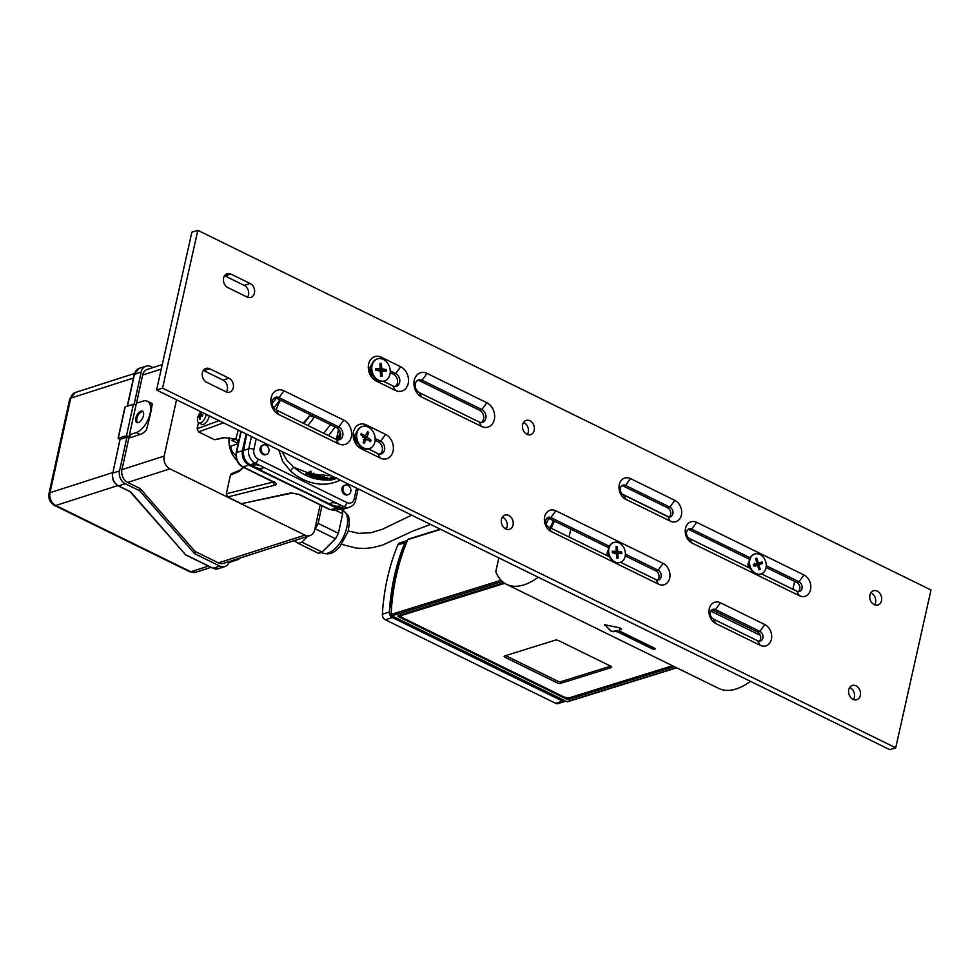 <?xml version="1.0" encoding="UTF-8"?>
<svg xmlns="http://www.w3.org/2000/svg" width="980" height="980" viewBox="0 0 980 980"><rect width="100%" height="100%" fill="white"/><g stroke="black" fill="none" stroke-linecap="round" stroke-linejoin="round"><path stroke-width="1.47" d="M401.861 614.436A4.973 1.85 -167.4 0 0 401.494 614.95L401.249 616.04A4.973 1.85 12.6 0 1 402.241 615.232L504.749 583.345M440.277 529.176L408.378 539.098A1.25 0.968 72.7 0 0 407.852 539.6L440.706 529.384M676.384 667.662L566.955 701.705A1.25 0.968 72.7 0 0 567.579 701.766L676.702 667.809M566.955 701.705L391.865 615.808L502.274 581.459M501.037 580.246L391.13 614.436A1.25 0.968 72.7 0 0 391.865 615.808M391.13 614.436A211.545 164.861 -107.3 0 1 407.852 539.6M674.216 666.596L569.258 699.242A2.487 0.931 12.6 0 1 565.84 698.764L398.946 616.898A2.487 0.931 12.6 0 1 398.002 615.893A2.487 0.931 12.6 0 1 398.505 615.489L503.83 582.72M505.594 655.62L557.571 681.125A2.487 0.931 -167.4 0 0 560.989 681.602L610.675 666.143M611.226 667.613L560.597 683.366A2.487 0.931 12.6 0 1 557.179 682.876L505.092 657.323A2.487 0.931 12.6 0 1 504.149 656.318A2.487 0.931 12.6 0 1 504.651 655.914L555.28 640.161A2.487 0.931 12.6 0 1 558.698 640.651L610.785 666.204A2.487 0.931 12.6 0 1 611.728 667.208A2.487 0.931 12.6 0 1 611.226 667.613L611.447 666.633M672.452 665.726L570.103 697.576A4.973 1.85 12.6 0 1 563.267 696.609L403.123 618.049A4.973 1.85 12.6 0 1 401.249 616.04M565.73 701.104A4.973 3.883 -107.3 0 1 565.117 701.374A4.973 3.883 -107.3 0 1 562.63 701.129L392.331 617.584A4.973 3.883 -107.3 0 1 389.354 612.035A211.545 164.861 -107.3 0 1 404.838 542.761A4.973 3.883 -107.3 0 1 406.982 540.691A4.973 3.883 -107.3 0 1 407.435 540.58M406.982 540.691L399.975 542.859A4.973 3.883 72.7 0 0 397.843 544.941A211.545 164.861 72.7 0 0 382.359 614.215A4.973 3.883 72.7 0 0 385.324 619.764L555.635 703.309A4.973 3.883 72.7 0 0 558.122 703.554L565.117 701.374M608.151 550.38A4.973 3.883 -107.3 0 1 608.274 550.27A5.145 4.006 -107.3 0 0 607.576 555.905M616.971 553.749A3.393 2.646 -107.3 0 0 616.91 553.038L621.688 552.046L618.38 551.593A0.796 0.625 72.7 0 1 617.731 550.785L617.351 546.73L616.101 548.298M616.665 557.436L618.025 558.245A5.929 4.618 72.7 0 1 616.726 558.135L616.359 554.08A0.796 0.625 72.7 0 0 615.697 553.271L612.39 552.818A5.929 4.618 72.7 0 1 612.304 551.226L615.587 551.348A0.796 0.625 72.7 0 0 616.163 550.65L616.053 546.62A5.929 4.618 72.7 0 1 617.351 546.73M621.688 552.046A5.929 4.618 72.7 0 1 621.786 553.639L618.49 553.516A0.796 0.625 72.7 0 0 617.927 554.215L616.408 554.619M613.247 551.728L612.329 552.855M612.574 552.83L615.82 551.299M616.91 553.038L615.097 553.088L614.043 551.801M618.025 558.245L617.927 554.215M619.936 562.471A10.449 8.146 -107.3 0 1 619.727 562.545A10.449 8.146 -107.3 0 1 608.262 551.838A10.449 8.146 -107.3 0 1 613.517 542.589A10.449 8.146 -107.3 0 1 613.725 542.528M625.399 553.161A10.449 8.146 -107.3 0 1 620.144 562.41A10.449 8.146 -107.3 0 1 608.69 551.703A10.449 8.146 -107.3 0 1 613.933 542.455A10.449 8.146 -107.3 0 1 625.399 553.161M608.935 556.579A4.447 3.467 -107.3 0 1 608.029 553.823A4.447 3.467 -107.3 0 1 608.274 551.961M369.227 448.583A11.576 8.992 -107.8 0 1 369.007 448.656A11.576 8.992 -107.8 0 1 361.681 447.211A11.576 8.992 -107.8 0 1 356.205 435.806A11.576 8.992 -107.8 0 1 361.938 426.619A11.576 8.992 -107.8 0 1 362.159 426.545M357.222 443.254L356.205 435.708M358.778 444.21A5.611 4.361 -107.8 0 1 358.398 443.952A5.611 4.361 -107.8 0 1 356.205 436.186M366.214 434.336L368.676 432.437A6.676 5.182 72.2 0 0 367.5 431.592L365.773 435.279A0.943 0.735 72.2 0 1 364.842 435.537L361.302 433.822M363.213 442.384A6.382 4.961 -107.8 0 0 364.34 443.193L366.079 439.714L363.948 440.167M368.1 440.143L371.028 440.326L367.733 437.631L364.315 439.04M371.028 440.326A6.676 5.182 72.2 0 1 370.501 441.662L367.01 439.444A0.943 0.735 72.2 0 0 366.079 439.714M364.34 443.401A6.676 5.182 72.2 0 1 363.163 442.543L364.474 438.55A0.943 0.735 72.2 0 0 364.119 437.35L360.824 434.655A6.676 5.182 72.2 0 1 361.351 433.319M362.784 437.472L363.678 436.137M368.676 432.437L367.377 436.431A0.943 0.735 72.2 0 0 367.733 437.631M364.842 440.069L363.372 439.432M369.705 427.929A11.576 8.992 -107.8 0 1 375.181 439.322A11.576 8.992 -107.8 0 1 369.46 448.509A11.576 8.992 -107.8 0 1 362.135 447.064A11.576 8.992 -107.8 0 1 356.659 435.659A11.576 8.992 -107.8 0 1 362.392 426.471A11.576 8.992 -107.8 0 1 369.705 427.929M384.319 380.951A11.576 8.992 -107.8 0 1 384.099 381.024A11.576 8.992 -107.8 0 1 371.322 369.154A11.576 8.992 -107.8 0 1 377.031 358.986A11.576 8.992 -107.8 0 1 377.251 358.913M372.449 375.708L370.636 371.298L371.298 368.149M373.87 376.577A5.611 4.361 -107.8 0 1 370.857 371.273A5.611 4.361 -107.8 0 1 371.298 368.554M380.032 371.138A3.405 2.646 -107.8 0 0 379.983 370.832L386.255 369.558L382.531 368.933A0.943 0.735 72.2 0 1 381.784 368.002L381.281 363.433L380.007 365.062M380.681 375.597L382.041 376.406A6.676 5.182 72.2 0 1 380.755 376.283L380.252 371.714A0.943 0.735 72.2 0 0 379.493 370.783L375.769 370.158A6.676 5.182 72.2 0 1 375.683 368.578L379.37 368.639A0.943 0.735 72.2 0 0 380.02 367.843L379.995 363.31A6.676 5.182 72.2 0 1 381.281 363.433M378.402 370.844L377.165 369.325M386.255 369.558A6.676 5.182 72.2 0 1 386.353 371.138L382.666 371.077A0.943 0.735 72.2 0 0 382.004 371.873L380.326 372.339M382.041 376.406L382.004 371.873M390.248 370.71A11.576 8.992 -107.8 0 1 384.552 380.877A11.576 8.992 -107.8 0 1 371.775 369.007A11.576 8.992 -107.8 0 1 377.484 358.839A11.576 8.992 -107.8 0 1 390.248 370.71M390.261 370.869L395.712 373.552A6.848 5.329 -107.3 0 1 399.803 380.289A6.848 5.329 -107.3 0 1 396.361 386.279A6.848 5.329 -107.3 0 1 392.943 385.949L383.315 381.22M400.698 366.753L381.404 357.284A13.071 10.18 72.7 0 0 368.627 364.156A13.071 10.18 72.7 0 0 376.112 380.963L395.406 390.432A13.071 10.18 72.7 0 0 408.182 383.56A13.071 10.18 72.7 0 0 400.698 366.753L395.712 373.552L393.482 374.238L390.224 372.645M358.827 444.271L358.533 444.124A6.848 5.329 -107.3 0 1 354.613 435.316L356.904 431.837M373.895 376.602L373.649 376.479A6.848 5.329 -107.3 0 1 369.73 367.672L371.984 364.217M366.287 424.928A13.071 10.18 72.7 0 0 353.51 431.8A13.071 10.18 72.7 0 0 360.995 448.607L380.289 458.064A13.071 10.18 72.7 0 0 393.066 451.204A13.071 10.18 72.7 0 0 385.581 434.397L366.287 424.928L365.369 426.178M375.168 438.526L380.595 441.184A6.848 5.329 -107.3 0 1 384.687 447.921A6.848 5.329 -107.3 0 1 381.245 453.924A6.848 5.329 -107.3 0 1 377.827 453.593L368.198 448.865M895.72 747.814L889.767 749.663L156.592 390.016L191.872 232.186L197.825 230.337L931 589.985L895.72 747.814L162.545 388.154L197.825 230.337M527.313 434.471A7.46 5.819 72.7 0 0 523.565 422.441M506.146 529.176A7.46 5.819 72.7 0 0 502.397 517.134M874.601 604.832A7.46 5.819 72.7 0 0 870.865 592.802M853.433 699.536A7.46 5.819 72.7 0 0 849.697 687.495M481.352 422.478A6.848 5.329 72.7 0 0 483.655 416.243A6.848 5.329 72.7 0 0 479.637 410.252L419.82 380.914A6.848 5.329 72.7 0 0 417.578 380.387M380.081 454.108A6.848 5.329 72.7 0 0 382.384 447.872A6.848 5.329 72.7 0 0 378.366 441.882L375.132 440.302M338.296 439.873A6.848 5.329 72.7 0 0 340.599 433.638A6.848 5.329 72.7 0 0 336.581 427.648L276.776 398.309A6.848 5.329 72.7 0 0 274.523 397.782M395.197 386.475A6.848 5.329 72.7 0 0 397.5 380.24A6.848 5.329 72.7 0 0 393.482 374.238M226.38 391.927A7.46 5.819 72.7 0 0 223.048 380.081L203.754 370.612A7.46 5.819 72.7 0 0 203.35 370.428M247.548 297.234A7.46 5.819 72.7 0 0 244.216 285.376L224.922 275.919A7.46 5.819 72.7 0 0 224.506 275.735M608.739 547.759L548.629 518.273A5.231 4.067 72.7 0 0 547.195 517.881M759.169 641.226A5.231 4.067 72.7 0 0 760.394 635.408A5.231 4.067 72.7 0 0 757.626 632.051L713.244 610.283A5.231 4.067 72.7 0 0 711.823 609.891M798.308 591.614A5.231 4.067 72.7 0 0 799.803 586.849A5.231 4.067 72.7 0 0 796.752 582.451L766.115 567.42M669.181 517.024A5.231 4.067 72.7 0 0 670.675 512.246A5.231 4.067 72.7 0 0 667.637 507.848L623.255 486.08A5.231 4.067 72.7 0 0 621.835 485.688M696.694 522.34A11.454 8.918 72.7 0 0 685.51 528.355A11.454 8.918 72.7 0 0 692.064 543.079L799.337 595.705A11.454 8.918 72.7 0 0 810.534 589.691A11.454 8.918 72.7 0 0 803.98 574.966L696.694 522.34L691.721 529.139L750.202 557.828M750.46 568.461L689.602 538.608A5.231 4.067 -107.3 0 1 686.478 533.463A5.231 4.067 -107.3 0 1 689.111 528.882A5.231 4.067 -107.3 0 1 691.721 529.139L689.479 529.825A5.231 4.067 72.7 0 0 688.058 529.433M766.274 565.705L798.994 581.753A5.231 4.067 -107.3 0 1 802.118 586.898A5.231 4.067 -107.3 0 1 799.484 591.479A5.231 4.067 -107.3 0 1 796.875 591.222L761.411 573.827M749.602 559.311L689.479 529.825M674.853 500.363L630.471 478.595A11.454 8.918 72.7 0 0 619.287 484.61A11.454 8.918 72.7 0 0 625.84 499.335L670.21 521.103A11.454 8.918 72.7 0 0 681.406 515.088A11.454 8.918 72.7 0 0 674.853 500.363L669.867 507.162A5.231 4.067 -107.3 0 1 672.99 512.295A5.231 4.067 -107.3 0 1 670.357 516.877A5.231 4.067 -107.3 0 1 667.748 516.632L623.378 494.863A5.231 4.067 -107.3 0 1 620.254 489.718A5.231 4.067 -107.3 0 1 622.876 485.137A5.231 4.067 -107.3 0 1 625.497 485.382L669.867 507.162L667.637 507.848M658.474 584.154A11.454 8.918 72.7 0 0 669.671 578.127A11.454 8.918 72.7 0 0 663.117 563.402L555.844 510.788A11.454 8.918 72.7 0 0 544.647 516.803A11.454 8.918 72.7 0 0 551.201 531.528L658.474 584.154L656.012 579.67L620.548 562.275M764.841 624.566L720.459 602.798A11.454 8.918 72.7 0 0 709.275 608.813A11.454 8.918 72.7 0 0 715.829 623.537L760.198 645.306A11.454 8.918 72.7 0 0 771.395 639.291A11.454 8.918 72.7 0 0 764.841 624.566L759.855 631.365A5.231 4.067 -107.3 0 1 762.979 636.51A5.231 4.067 -107.3 0 1 760.358 641.092A5.231 4.067 -107.3 0 1 757.736 640.834L713.367 619.066A5.231 4.067 -107.3 0 1 710.243 613.921A5.231 4.067 -107.3 0 1 712.877 609.34A5.231 4.067 -107.3 0 1 715.486 609.597L759.855 631.365L757.626 632.051M230.876 274.057L250.17 283.526A7.46 5.819 -107.3 0 1 254.629 290.876A7.46 5.819 -107.3 0 1 250.868 297.418A7.46 5.819 -107.3 0 1 247.144 297.05L227.85 287.593A7.46 5.819 -107.3 0 1 223.391 280.243A7.46 5.819 -107.3 0 1 227.139 273.702A7.46 5.819 -107.3 0 1 230.876 274.057L224.922 275.919M209.708 368.762L229.002 378.219A7.46 5.819 -107.3 0 1 233.461 385.569A7.46 5.819 -107.3 0 1 229.712 392.123A7.46 5.819 -107.3 0 1 225.976 391.755L206.682 382.286A7.46 5.819 -107.3 0 1 202.223 374.936A7.46 5.819 -107.3 0 1 205.971 368.394A7.46 5.819 -107.3 0 1 209.708 368.762L203.754 370.612M860.33 695.433A7.46 5.819 -107.3 0 1 856.765 699.72A7.46 5.819 -107.3 0 1 850.579 697.344A7.46 5.819 -107.3 0 1 848.754 689.749A7.46 5.819 -107.3 0 1 852.331 685.461A7.46 5.819 -107.3 0 1 858.505 687.825A7.46 5.819 -107.3 0 1 860.33 695.433M881.498 600.728A7.46 5.819 -107.3 0 1 877.933 605.015A7.46 5.819 -107.3 0 1 871.747 602.651A7.46 5.819 -107.3 0 1 869.922 595.056A7.46 5.819 -107.3 0 1 873.486 590.769A7.46 5.819 -107.3 0 1 879.673 593.133A7.46 5.819 -107.3 0 1 881.498 600.728M513.042 525.06A7.46 5.819 -107.3 0 1 509.465 529.359A7.46 5.819 -107.3 0 1 503.291 526.983A7.46 5.819 -107.3 0 1 501.466 519.388A7.46 5.819 -107.3 0 1 505.031 515.1A7.46 5.819 -107.3 0 1 511.205 517.465A7.46 5.819 -107.3 0 1 513.042 525.06M534.21 430.367A7.46 5.819 -107.3 0 1 530.633 434.655A7.46 5.819 -107.3 0 1 524.459 432.29A7.46 5.819 -107.3 0 1 522.634 424.695A7.46 5.819 -107.3 0 1 526.199 420.396A7.46 5.819 -107.3 0 1 532.373 422.772A7.46 5.819 -107.3 0 1 534.21 430.367M486.852 402.755L427.047 373.417A13.071 10.18 72.7 0 0 414.271 380.289A13.071 10.18 72.7 0 0 421.755 397.096L481.56 426.435A13.071 10.18 72.7 0 0 494.337 419.563A13.071 10.18 72.7 0 0 486.852 402.755L481.866 409.554A6.848 5.329 -107.3 0 1 485.958 416.292A6.848 5.329 -107.3 0 1 482.515 422.294A6.848 5.329 -107.3 0 1 479.098 421.951L419.293 392.613A6.848 5.329 -107.3 0 1 415.202 385.875A6.848 5.329 -107.3 0 1 418.644 379.885A6.848 5.329 -107.3 0 1 422.062 380.216L481.866 409.554L479.637 410.252M343.809 420.151L283.992 390.812A13.071 10.18 72.7 0 0 271.215 397.684A13.071 10.18 72.7 0 0 278.7 414.491L338.517 443.83A13.071 10.18 72.7 0 0 351.281 436.958A13.071 10.18 72.7 0 0 343.809 420.151L338.823 426.949A6.848 5.329 -107.3 0 1 342.902 433.687A6.848 5.329 -107.3 0 1 339.472 439.689A6.848 5.329 -107.3 0 1 336.054 439.346L276.238 410.007A6.848 5.329 -107.3 0 1 272.146 403.27A6.848 5.329 -107.3 0 1 275.588 397.28A6.848 5.329 -107.3 0 1 279.006 397.611L338.823 426.949L336.581 427.648M625.412 554.153L658.131 570.201A5.231 4.067 -107.3 0 1 661.255 575.346A5.231 4.067 -107.3 0 1 658.621 579.927A5.231 4.067 -107.3 0 1 656.012 579.67M609.597 556.897L548.739 527.044A5.231 4.067 -107.3 0 1 545.615 521.899A5.231 4.067 -107.3 0 1 548.249 517.317A5.231 4.067 -107.3 0 1 550.858 517.575L609.34 546.264M657.445 580.062A5.231 4.067 72.7 0 0 658.94 575.297A5.231 4.067 72.7 0 0 655.902 570.899L625.252 555.868M156.592 390.016L162.545 388.154M794.633 581.41L792.881 589.262M748.438 567.469A5.145 4.006 -107.3 0 1 749.136 561.797M760.394 635.408L710.831 611.091M569.049 537.016L570.813 529.151M622.3 494.128L668.911 516.987M338.933 439.371A9.959 7.73 -107.8 0 1 340.55 436.235M340.195 431.96L339.595 434.716A11.197 8.697 -107.8 0 1 340.648 433.981M339.595 434.716A11.197 8.697 72.2 0 0 336.691 439.616M340.673 434.422A11.197 8.697 72.2 0 0 337.745 439.849M242.967 450.886L246.152 433.944M246.127 433.932L242.44 450.739C241.607 457.121 243.763 461.911 248.883 465.096L338.014 508.363A3.736 1.727 -65.3 0 0 338.835 508.351L342.4 509.184L344.568 508.853L338.014 508.363M321.318 500.633L337.034 508.338L340.881 509.196M238.116 441.772A9.959 7.73 72.2 0 0 238.054 443.756L238.165 443.72M241.178 431.506L236.572 452.478A2.487 0.943 -167.6 0 0 236.156 452.858C235.506 459.399 237.626 464.055 242.513 466.799L274.523 482.687L274.339 481.511M242.44 450.739L236.572 452.478C235.702 458.873 237.858 463.663 243.028 466.835A2.487 1.25 116.1 0 1 242.513 466.799M230.435 475.116L239.108 471.417A2.487 1.899 -113 0 1 240.088 470.069L231.476 473.732L230.435 475.116L226.343 493.773L227.777 496.983L241.448 503.683L292.052 493.099L298.839 494.435L329.623 509.527L334.866 510.335L341.101 509.22M248.883 465.096L243.028 466.835L273.812 481.94C276.483 483.41 276.887 484.475 275.037 485.149A2.487 2.009 -104.1 0 1 273.641 482.074M236.4 439.616A2.487 0.931 -47.5 0 0 236.523 439.849L236.131 439.518A2.487 1.041 -52.4 0 0 236.572 439.616A7.411 4.655 -97.1 0 1 236.891 439.947L238.41 442.213L236.523 439.849A2.487 0.931 -47.5 0 0 236.891 439.947A3.736 3.479 -167.1 0 1 238.52 442.066M236.131 439.518L235.396 439.089A2.487 0.919 -68.2 0 0 235.8 439.04L236.572 439.616M235.396 439.089L224.984 437.68A2.487 1.874 -103.4 0 1 223.893 437.521L235.8 439.04L238.275 430.085M198.45 422.662L197.115 428.701L198.56 431.898L214.559 439.738L224.984 437.68M241.448 503.683L290.938 492.94A2.487 1.96 77.8 0 0 292.052 493.099M290.938 492.94L299.353 494.471L330.138 509.576A2.487 1.25 116.1 0 1 329.623 509.527M337.034 508.338L330.138 509.576L334.866 510.335M335.479 510.225L342.669 513.753A27.122 13.683 116.1 0 0 341.873 509.49M321.979 505.778L318.132 523.345L338.382 533.279L342.669 513.753M318.132 523.345A27.122 13.683 116.1 0 1 315.205 528.784L335.466 538.731A27.122 13.683 116.1 0 0 338.382 533.279M307.671 536.342L301.852 542.148L322.114 552.083L335.466 538.731M301.852 542.148A27.122 13.683 116.1 0 1 298.141 543.337L318.402 553.284A27.122 13.683 116.1 0 0 322.114 552.083M298.141 543.337L294.196 540.654M118.311 438.195L126.494 435.733A2.487 0.943 -167.6 0 0 128.968 436.308A2.487 0.943 -167.6 0 0 130.413 435.782A2.487 0.943 -167.6 0 0 129.47 434.777L136.183 432.621A17.42 8.783 -63.9 0 0 149.058 417.125A17.42 8.783 -63.9 0 0 147.319 401.212L151.177 403.111A17.42 8.783 116.1 0 1 152.169 403.785C151.802 408.329 149.891 417.076 146.424 430.012A17.42 8.783 116.1 0 1 140.042 434.507L128.858 438.097L121.949 469.628A9.959 7.73 72.2 0 0 127.682 482.417L140.152 488.53L195.069 551.434L218.418 562.888A9.959 7.73 72.2 0 0 223.428 563.365L309.999 535.582A9.959 7.73 -107.8 0 1 304.988 535.117L169.92 468.857A9.959 7.73 -107.8 0 1 164.187 456.068L176.523 399.791M147.319 401.212A17.42 8.783 -63.9 0 0 143.105 401.102L136.379 403.258L129.47 434.777M136.049 404.789A2.487 0.943 12.4 0 1 133.403 404.213L125.195 406.847L124.938 408.011M126.494 435.733L133.403 404.213M138.388 422.601A6.346 3.197 -63.9 0 0 143.447 415.643A6.346 3.197 -63.9 0 0 142.443 411.159A6.346 3.197 -63.9 0 0 136.771 415.447A6.346 3.197 -63.9 0 0 136.845 422.552A6.346 3.197 -63.9 0 0 138.388 422.601M219.851 566.085L194.579 553.688L139.65 490.772L125.269 483.716L118.543 485.872L130.61 491.788L185.539 554.705L213.138 568.241L219.851 566.085A9.959 7.73 72.2 0 0 224.873 566.562A9.959 7.73 72.2 0 0 229.394 561.442M195.069 551.434L194.579 553.688M320.154 504.884L314.678 529.898A9.959 7.73 -107.8 0 1 309.999 535.582M162.276 364.585L147.355 369.374A9.959 7.73 72.2 0 0 142.676 375.058L136.502 403.221M128.858 438.097L126.922 437.154L119.523 470.927A9.959 7.73 72.2 0 0 125.269 483.716M140.152 488.53L139.65 490.772M127.486 406.112L134.53 374.017A9.959 7.73 -107.8 0 1 139.197 368.333L145.922 366.177A9.959 7.73 72.2 0 1 150.932 366.643L152.88 367.598M145.922 366.177A9.959 7.73 72.2 0 0 141.243 371.861L134.089 404.483M240.296 557.951A9.959 5.022 116.1 0 1 237.356 559.813L229.038 562.483M126.922 437.154L120.209 439.31L118.274 438.366L125.195 406.847M137.567 422.723A6.223 3.136 116.1 0 1 136.882 418.534A6.223 3.136 116.1 0 1 141.843 411.698A6.223 3.136 116.1 0 1 143.019 411.625M236.891 460.514A22.393 17.395 -107.8 0 1 229.21 437.57M238.042 443.487L231.978 440.51A9.959 7.73 -107.8 0 1 233.693 438.489M235.886 455.455A9.959 7.73 -107.8 0 1 230.741 446.133L238.152 443.756M235.788 439.285L231.978 440.51M130.083 491.678L185.539 554.705M129.997 491.58L130.61 491.788M120.087 439.248L112.798 473.083L119.523 470.927M200.3 418.913L199.467 419.256L200.3 418.987A12.422 9.653 -107.8 0 1 200.484 416.304A12.422 4.692 12.4 0 1 202.517 415.949A11.319 2.94 -83.9 0 1 202.799 414.687A12.422 4.692 12.4 0 0 200.765 415.042A12.422 9.653 -107.8 0 1 201.684 412.715A11.319 6.97 -123.7 0 0 200.839 412.984L201.219 413.695M200.398 416.941L199.65 416.574A12.422 9.653 -107.8 0 0 199.467 419.256M202.529 415.912L200.765 415.042M197.654 417.946A6.97 3.516 -63.9 0 0 197.556 418.411A6.97 3.516 -63.9 0 0 198.756 422.858L201.733 424.316A6.97 3.516 -63.9 0 0 208.985 416.721A6.97 3.516 -63.9 0 0 209.144 415.79M198.756 422.858A6.97 3.516 -63.9 0 0 206.008 415.263A6.97 3.516 -63.9 0 0 206.168 414.332M200.974 411.784A6.97 3.516 -63.9 0 0 200.643 412.115A12.446 12.446 0 0 0 197.556 418.411M201.5 416.084L199.92 415.312A12.422 9.653 -107.8 0 1 200.839 412.984M200.484 416.329L198.634 416.022A11.319 10.388 -7.5 0 0 198.352 417.284A12.422 4.692 12.4 0 1 199.65 416.574M198.634 416.022A12.422 4.692 12.4 0 1 199.92 415.312M321.232 500.584L319.076 499.58M261.195 447.762A4.973 3.871 -107.8 0 1 263.534 444.908A4.973 3.871 -107.8 0 1 267.663 446.476A4.973 3.871 -107.8 0 1 268.912 451.547A4.973 3.871 -107.8 0 1 266.572 454.389A4.973 3.871 -107.8 0 1 262.444 452.834A4.973 3.871 -107.8 0 1 261.195 447.762M266.572 454.389L265.531 454.72A4.973 3.871 -107.8 0 1 260.325 451.168A4.973 3.871 -107.8 0 1 262.481 445.251L263.534 444.908M278.822 449.967L282.681 461.409L290.46 471.025A3.736 1.446 131 0 1 294.135 467.435L307.928 472.764L310.66 471.135A20.727 16.109 72.2 0 0 311.248 471.613M279.778 399.779A33.602 16.942 116.1 0 1 273.775 407.888M276.274 398.088A26.08 13.157 116.1 0 1 272.158 403.429M276.176 409.983L279.937 399.852M303.089 423.176L309.558 415.961A9.959 1.96 -147.1 0 1 314.017 417.419A31.115 15.692 116.1 0 1 307.683 425.43M330.015 478.779L330.297 477.481A59.143 45.938 -107.8 0 0 330.958 477.493L330.664 478.791A60.478 46.979 -107.8 0 1 330.015 478.779L324.968 479.93L327.565 478.608A60.478 46.979 -107.8 0 1 326.916 478.546L321.232 479.759A60.478 46.979 72.2 0 0 321.893 479.845L326.646 478.779M327.136 479.6L327.014 480.188A60.478 46.979 72.2 0 0 327.688 480.188L330.664 478.791M324.196 479.33L324.025 480.065A60.478 46.979 72.2 0 0 324.809 480.127L329.746 478.975M327.565 478.608L327.835 477.346A59.143 45.938 -107.8 0 1 327.198 477.272L326.916 478.546M327.198 477.272L324.454 477.934M329.721 478.975A1379.816 482.638 111.1 0 1 327.014 480.188M326.524 478.767A1011.936 318.782 110.1 0 1 324.025 480.065M319.505 477.922L319.26 479.061L319.1 477.615L319.48 478.877L322.42 478.938L320.031 478.559L321.624 477.934L324.356 478.399L320.95 479.465L318.488 479.098M321.722 477.811C319.639 477.309 320.056 476.929 322.971 476.66L324.515 476.954L324.356 478.387M318.402 477.542L317.716 478.461L315.241 478.424L315.107 477.211L319.48 475.692L319.211 476.917L314.862 478.314M319.48 475.692A59.143 45.938 -107.8 0 0 320.068 475.876L319.799 477.089A60.478 46.979 -107.8 0 1 319.211 476.917M319.799 477.089L316.405 478.179L318.231 478.301M313.845 474.884A60.478 46.979 -107.8 0 1 313.257 474.614L309.864 475.704L310.844 473.426A60.478 46.979 -107.8 0 1 310.231 473.083L305.895 474.479A60.478 46.979 72.2 0 0 306.471 474.786L309.876 473.695L308.884 475.986A60.478 46.979 72.2 0 0 309.509 476.28L313.845 474.884L314.139 473.56A23.312 18.105 72.2 0 1 313.563 473.23L313.257 474.614M311.236 471.625L310.844 473.426M310.66 471.135L310.231 473.083M309.607 473.781L308.884 475.986M307.928 472.764L306.14 473.389L305.895 474.479M310.391 474.492L313.563 473.23M330.321 478.951L329.17 480.065C333.776 480.077 339.607 477.382 331.044 479.232L334.976 478.828M331.583 479.245C339.301 477.627 330.603 480.58 330.15 479.722L329.966 479.869M336.128 477.297L335.822 478.657L331.044 479.232M331.326 477.946L334.596 477.334M314.2 477.75A60.478 46.979 -107.8 0 1 311.873 476.893L317.349 476.292A60.478 46.979 -107.8 0 1 316.748 476.084L310.611 476.758A60.478 46.979 72.2 0 0 313.686 477.922L314.409 476.807M310.807 475.863L310.611 476.758M311.224 475.729L311.028 476.623M311.273 475.521L317.018 474.871L316.748 476.084M317.018 474.871A59.143 45.938 -107.8 0 0 317.606 475.08L317.349 476.292M330.566 424.695L323.682 433.283M330.542 504.529A4.973 1.874 12.4 0 1 330.334 503.757A4.973 1.874 12.4 0 1 333.224 502.703A4.973 1.874 12.4 0 1 338.186 503.867A4.973 1.874 12.4 0 1 340.06 505.888A4.973 1.874 12.4 0 1 335.417 506.783A1913.315 721.758 -167.6 0 0 338.835 508.351L343.968 506.709L261.011 466.002A4.973 1.874 12.4 0 1 262.885 468.036A4.973 1.874 12.4 0 1 257.777 468.832L335.417 506.783M323.155 478.657C320.423 478.424 320.57 478.326 323.596 478.35L323.155 478.657C320.423 478.424 320.57 478.326 323.596 478.35L323.155 478.657M253.318 465.574A4.973 1.874 -167.6 0 0 255.18 467.252A4.973 1.874 -167.6 0 0 262.873 467.668M265.494 473.267L249.092 464.741A3.736 2.034 -62.4 0 0 250.084 464.814A1913.315 721.758 -167.6 0 0 253.244 466.468L257.777 468.832M253.244 466.468A4.973 1.874 12.4 0 1 253.159 465.892A4.973 1.874 12.4 0 1 256.05 464.839A4.973 1.874 12.4 0 1 261.011 466.002L255.217 463.173A11.197 8.697 72.2 0 1 248.761 448.779L243.616 450.42C242.905 456.778 245.061 461.58 250.084 464.814L255.217 463.173A3.736 1.887 116.1 0 0 258.193 459.069A7.46 5.794 72.2 0 1 253.894 449.477A3.736 1.409 -167.6 0 0 248.761 448.779L251.444 436.541M330.493 503.438A4.973 1.874 -167.6 0 0 332.355 505.104A4.973 1.874 -167.6 0 0 340.048 505.533M242.856 451.474A3.736 1.556 10.6 0 1 242.844 451.155L242.844 451.155A3.736 1.556 10.6 0 1 243.616 450.42L246.715 434.214M312.216 473.867A76.011 70.095 -154.8 0 1 310.795 473.524M331.559 475.839L313.98 474.247M281.885 451.474L287.005 460.453L294.135 467.435A59.339 46.097 -107.8 0 0 321.256 479.685M348.427 494.545L347.385 494.876A4.973 3.871 -107.8 0 1 342.179 491.323A4.973 3.871 -107.8 0 1 344.348 485.406L345.389 485.063A4.973 3.871 -107.8 0 1 349.517 486.631A4.973 3.871 -107.8 0 1 350.767 491.703A4.973 3.871 -107.8 0 1 348.427 494.545A4.973 3.871 -107.8 0 1 344.299 492.989A4.973 3.871 -107.8 0 1 343.049 487.918A4.973 3.871 -107.8 0 1 345.389 485.063M370.857 447.897L370.256 449.869M498.845 557.902L495.77 571.671A72.177 36.395 -63.9 0 0 506.538 584.337L718.769 688.45A72.177 36.395 -63.9 0 0 750.472 681.345M506.538 528.49A31.115 15.692 116.1 0 1 505.815 529.016M505.276 528.735L507.077 526.958M546.117 524.104L548.69 518.31M506.538 584.337A72.177 36.395 -63.9 0 0 538.24 577.232M604.685 624.701A1.862 0.698 -167.4 0 0 604.697 624.713L619.997 627.947L621.063 629.43A72.177 36.395 116.1 0 1 619.532 630.054L619.85 631.169L654.579 648.209L654.91 649.287L652.349 648.907L617.621 631.867L615.073 631.439A72.177 36.395 116.1 0 1 613.615 631.745L610.552 630.887L604.746 624.677L610.614 630.593A1.862 0.698 -167.4 0 0 613.713 631.316L615.195 630.851A1.862 0.698 12.6 0 1 617.768 631.218L652.496 648.245A1.862 0.698 -167.4 0 0 655.13 648.589M619.409 630.103A1.862 0.698 12.6 0 1 619.287 629.76A1.862 0.698 12.6 0 1 619.666 629.466L619.85 631.169M654.579 648.209L654.91 649.287M619.666 629.466L621.161 629.001A1.862 0.698 -167.4 0 0 621.443 628.842M604.55 625.363L604.746 624.677L604.55 625.363M755.911 559.69L756.817 558.184A5.929 4.618 72.7 0 0 755.605 558.551L756.67 562.532A0.796 0.625 72.7 0 1 756.315 563.439L753.277 564.505A5.929 4.618 72.7 0 0 753.742 566.06L756.915 565.301A0.796 0.625 72.7 0 0 756.879 565.313M758.618 568.706L760.198 569.429L759.145 565.448L757.675 565.889A0.796 0.625 72.7 0 0 756.915 565.301M755.47 566.562L756.033 565.117L757.773 564.602A3.393 2.646 -107.3 0 0 757.479 563.635L762.06 561.92L755.752 564.162L754.478 563.255M759.145 565.448A0.796 0.625 72.7 0 1 759.488 564.541L762.526 563.476L757.773 564.602M756.817 558.184L758.128 562.104A0.796 0.625 72.7 0 0 758.924 562.667M760.198 569.429A5.929 4.618 72.7 0 1 758.986 569.797L757.675 565.877M757.479 563.635L755.752 564.162M760.798 574.035A10.449 8.146 -107.3 0 1 760.578 574.109A10.449 8.146 -107.3 0 1 760.492 574.133A10.449 8.146 -107.3 0 1 749.676 566.477A10.449 8.146 -107.3 0 1 754.367 554.141A10.449 8.146 -107.3 0 1 754.465 554.116A10.449 8.146 -107.3 0 1 754.588 554.08M754.894 553.982A10.449 8.146 -107.3 0 1 765.698 561.626A10.449 8.146 -107.3 0 1 761.007 573.974A10.449 8.146 -107.3 0 1 760.909 573.998A10.449 8.146 -107.3 0 1 750.104 566.342A10.449 8.146 -107.3 0 1 754.796 554.006A10.449 8.146 -107.3 0 1 754.894 553.982M749.798 568.13A4.447 3.467 -107.3 0 1 749.136 563.512M401.237 616.163L399.693 615.403A1.74 0.649 12.6 0 1 399.375 615.22M569.172 697.748L569.404 698.569L673.432 666.216M566.232 697.564L565.987 698.091A2.487 0.931 -167.4 0 0 569.404 698.569L569.258 699.242M399.693 615.403L399.093 616.224L565.987 698.091L565.84 698.764M398.26 615.587A2.487 0.931 -167.4 0 0 399.093 616.224L398.946 616.898M560.597 683.366L560.989 681.602M505.092 657.323L505.46 655.657M557.179 682.876L557.571 681.125M402.241 615.232L402.462 614.252M391.412 609.572L390.812 603.325C392.662 584.607 396.618 566.918 402.682 550.245L403.736 550.013M390.812 603.325L391.963 603.019M397.843 544.941L404.838 542.761M389.354 612.035L382.359 614.215M385.324 619.764L392.331 617.584M562.63 701.129L555.635 703.309M616.065 546.938A5.635 4.386 -107.3 0 1 617.265 547.061M612.439 551.274L612.524 552.855A5.635 4.386 -107.3 0 1 612.427 551.287M617.902 557.988A5.635 4.386 -107.3 0 1 616.702 557.902M621.345 552.059A5.635 4.386 -107.3 0 1 621.43 553.627M615.587 551.348L612.512 552.769M618.38 551.593L615.097 553.088M617.731 550.785L615.771 551.324M360.946 434.765A6.382 4.961 -107.8 0 1 361.375 433.662A6.382 4.961 -107.8 0 1 361.461 433.515M370.697 440.204A6.382 4.961 -107.8 0 1 370.207 441.478M367.353 431.898A6.382 4.961 -107.8 0 1 368.48 432.719M364.842 435.537L362.906 436.37M367.377 436.431L363.948 437.215M379.995 363.641A6.382 4.961 -107.8 0 1 381.196 363.764M375.891 370.183A6.382 4.961 -107.8 0 1 375.805 368.627L375.904 370.207M381.918 376.149A6.382 4.961 -107.8 0 1 380.73 376.051M385.912 369.57A6.382 4.961 -107.8 0 1 386.01 371.138M379.37 368.639L376.051 370.207M382.531 368.933L378.782 370.673M381.784 368.002L379.456 368.664M382.445 371.114L380.216 371.506M381.404 357.284L380.485 358.545M360.995 448.607L358.533 444.124M378.366 441.882L380.595 441.184L385.581 434.397M376.112 380.963L373.649 376.479M692.064 543.079L689.602 538.608M799.337 595.705L796.875 591.222M796.752 582.451L798.994 581.753L803.98 574.966M630.471 478.595L625.497 485.382L623.255 486.08M625.84 499.335L623.378 494.863M667.748 516.632L670.21 521.103M283.992 390.812L279.006 397.611L276.776 398.309M278.7 414.491L276.238 410.007M336.054 439.346L338.517 443.83M663.117 563.402L658.131 570.201L655.902 570.899M555.844 510.788L550.858 517.575L548.629 518.273M548.739 527.044L551.201 531.528M377.827 453.593L380.289 458.064M720.459 602.798L715.486 609.597L713.244 610.283M715.829 623.537L713.367 619.066M757.736 640.834L760.198 645.306M427.047 373.417L422.062 380.216L419.82 380.914M421.755 397.096L419.293 392.613M479.098 421.951L481.56 426.435M392.943 385.949L395.406 390.432M250.17 283.526L244.216 285.376M229.002 378.219L223.048 380.081M208.458 566.085L190.806 571.744A4.973 2.511 116.1 0 1 189.593 571.707L195.816 572.222A9.959 7.73 -107.8 0 1 190.806 571.744L55.75 505.496A4.973 2.511 116.1 0 1 54.537 505.46L189.593 571.707M117.747 485.602L55.75 505.496A9.959 7.73 -107.8 0 1 50.005 492.707A4.973 1.874 -167.6 0 0 49 493.528C48.228 498.796 50.066 502.765 54.537 505.46M69.727 398.97A4.973 1.874 12.4 0 1 70.732 398.149A9.959 7.73 -107.8 0 1 75.411 392.453L69.727 398.97L49 493.528M112.712 472.581L50.005 492.707L70.732 398.149L133.439 378.023M275.037 485.149L227.777 496.983M226.343 493.773L273.457 481.976M239.108 471.417L243.591 467.325M214.559 439.738L223.893 437.521M198.56 431.898L223.477 422.821M197.115 428.701L219.128 420.69M342.081 510.188L343.098 510.69A23.52 11.858 116.1 0 1 346.846 527.277A23.52 11.858 116.1 0 1 322.383 552.916L321.366 552.426M140.042 434.507L136.183 432.621M218.418 562.888L304.988 535.117M127.682 482.417L169.92 468.857M121.949 469.628L164.187 456.068M142.676 375.058L161.271 369.093M237.356 559.813L236.217 559.262M134.419 374.519L141.243 371.861M212.648 567.996A1.25 0.625 -63.9 0 0 212.832 568.229A1.25 0.625 -63.9 0 0 213.138 568.241A9.959 7.73 -107.8 0 0 218.148 568.719L212.832 568.229L185.122 554.643M118.041 485.602A1.25 0.625 -63.9 0 0 118.249 485.86A1.25 0.625 -63.9 0 0 118.543 485.872A9.959 7.73 -107.8 0 1 112.798 473.083L120.001 439.346L118.078 438.403M112.7 473.597L112.553 473.291C111.806 478.877 113.704 483.067 118.249 485.86L130.193 491.727M290.46 471.025A63.075 48.988 72.2 0 0 340.219 480.09M327.112 479.747A59.339 46.097 -107.8 0 1 326.291 479.796M324.086 479.82A59.339 46.097 -107.8 0 1 322.285 479.759M336.373 439.493L338.627 429.24M309.558 415.961A34.031 17.162 116.1 0 1 303.776 423.519M354.221 498.698A3.736 1.409 12.4 0 1 355.63 500.216C355.054 503.414 353.045 505.754 349.615 507.236A11.197 8.697 72.2 0 1 343.968 506.709A3.736 1.887 116.1 0 0 346.945 502.605A7.46 5.794 72.2 0 0 354.221 498.698L356.536 488.101M256.209 438.881L253.894 449.477M346.945 502.605L258.193 459.069M370.073 448.277A34.031 17.162 116.1 0 1 369.276 449.391M328.57 435.684L335.172 426.949M280.452 400.11L277.732 405.328M553.32 520.576A32.352 16.317 116.1 0 1 550.062 527.693M617.621 631.867L617.768 631.218M652.349 648.907L652.496 648.245M753.853 566.024A5.635 4.386 -107.3 0 1 753.387 564.468L753.865 566.024M760.002 569.184A5.635 4.386 -107.3 0 1 758.9 569.527M761.73 562.03A5.635 4.386 -107.3 0 1 762.195 563.574M762.526 563.476A5.929 4.618 72.7 0 0 762.06 561.92M755.678 558.821A5.635 4.386 -107.3 0 1 756.793 558.502M759.488 564.541L756.033 565.117M758.128 562.104L756.67 562.557M402.682 550.245L405.169 546.179M348.329 530.927L358.594 533.365L371.102 532.716L382.188 529.335L411.71 515.162M341.787 544.402L356.438 548.163L365.258 548.445L373.221 547.514L382.604 545.076L413.07 530.976L430.6 524.423M360.934 434.838L361.375 433.662M364.34 443.193L363.163 442.335M366.532 439.334L364.07 439.763M365.466 435.598L363.262 436.651M379.627 368.578L376.21 370.232M382.555 371.089L380.203 371.494M134.456 373.502L75.411 392.453M240.872 431.359L236.156 452.858M243.273 467.166L240.088 470.069M343.098 510.69C351.195 517.293 348.047 518.053 349.407 522.205L348.157 531.54L339.84 546.791L335.356 550.858C331.595 553.921 327.271 554.607 322.383 552.916M211.019 567.346L195.816 572.222M118.066 438.391L124.901 407.239M127.265 406.173L134.272 374.225L139.197 368.333M224.873 566.562L218.148 568.719M320.288 477.334L320.031 478.497M318.733 477.909L318.488 479M355.63 500.216L358.116 488.861M344.568 508.853L349.615 507.236M249.092 464.741C244.167 461.507 242.085 456.974 242.844 451.155L244.89 440.4M554.411 521.115L551.164 528.245M619.152 630.373L619.287 629.76"/></g></svg>
